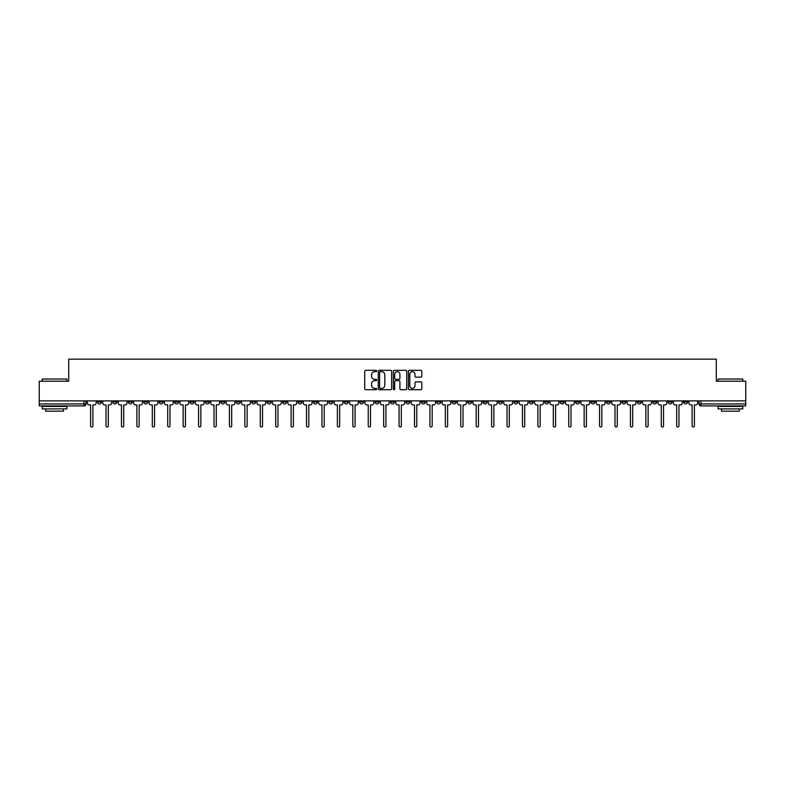 <?xml version="1.0" encoding="UTF-8"?>
<svg xmlns="http://www.w3.org/2000/svg" width="785" height="785" viewBox="0 0 785 785"><rect width="100%" height="100%" fill="white"/><g stroke="black" fill="none" stroke-linecap="round" stroke-linejoin="round"><path stroke-width="1.18" d="M376.682 370.991A0.677 0.677 0 0 0 376.005 370.314L365.692 370.314A0.971 0.971 0 0 0 364.721 371.285L364.721 388.752A0.971 0.971 0 0 0 365.692 389.723L376.005 389.723A0.677 0.677 0 0 0 376.682 389.046A0.677 0.677 0 0 0 376.005 388.359L374.671 388.359A3.101 3.101 0 0 1 371.56 385.258L371.56 383.806A3.101 3.101 0 0 1 374.671 380.696L376.005 380.696A0.677 0.677 0 0 0 376.682 380.018A0.677 0.677 0 0 0 376.005 379.341L374.671 379.341A3.101 3.101 0 0 1 371.56 376.231L371.56 374.779A3.101 3.101 0 0 1 374.671 371.668L376.005 371.668A0.677 0.677 0 0 0 376.682 370.991M606.452 400.88L606.452 401.969L610.406 401.969A1.982 1.982 0 0 1 608.424 403.941A1.982 1.982 0 0 1 606.452 401.969L606.452 400.88M513.91 400.88L513.91 401.969L517.865 401.969A1.982 1.982 0 0 1 515.882 403.941A1.982 1.982 0 0 1 513.91 401.969L513.91 400.88M498.485 400.88L498.485 401.969L502.439 401.969A1.982 1.982 0 0 1 500.467 403.941A1.982 1.982 0 0 1 498.485 401.969L498.485 400.88M405.943 400.88L405.943 401.969L409.898 401.969A1.982 1.982 0 0 1 407.925 403.941A1.982 1.982 0 0 1 405.943 401.969L405.943 400.88M390.518 400.88L390.518 401.969L394.482 401.969A1.982 1.982 0 0 1 392.5 403.941A1.982 1.982 0 0 1 390.518 401.969L390.518 400.88M375.102 400.88L375.102 401.969L379.057 401.969A1.982 1.982 0 0 1 377.075 403.941A1.982 1.982 0 0 1 375.102 401.969L375.102 400.88M344.252 400.88L344.252 401.969L348.206 401.969A1.982 1.982 0 0 1 346.234 403.941A1.982 1.982 0 0 1 344.252 401.969L344.252 400.88M313.411 401.969L313.411 400.88L313.411 401.969A1.982 1.982 0 0 0 315.384 403.941A1.982 1.982 0 0 1 313.411 401.969L317.366 401.969A1.982 1.982 0 0 1 315.384 403.941A1.982 1.982 0 0 0 317.366 401.969L317.366 400.88L317.366 401.969M297.986 401.969L297.986 400.88L297.986 401.969A1.982 1.982 0 0 0 299.958 403.941A1.982 1.982 0 0 1 297.986 401.969L301.94 401.969A1.982 1.982 0 0 1 299.958 403.941M282.561 401.969L282.561 400.88L282.561 401.969A1.982 1.982 0 0 0 284.533 403.941A1.982 1.982 0 0 1 282.561 401.969L286.515 401.969A1.982 1.982 0 0 1 284.533 403.941A1.982 1.982 0 0 0 286.515 401.969L286.515 400.88L286.515 401.969M267.135 400.88L267.135 401.969L271.09 401.969A1.982 1.982 0 0 1 269.118 403.941A1.982 1.982 0 0 1 267.135 401.969L267.135 400.88M251.71 400.88L251.71 401.969L255.665 401.969A1.982 1.982 0 0 1 253.692 403.941A1.982 1.982 0 0 1 251.71 401.969L251.71 400.88M236.295 400.88L236.295 401.969L240.249 401.969A1.982 1.982 0 0 1 238.267 403.941A1.982 1.982 0 0 1 236.295 401.969L236.295 400.88M220.87 401.969L220.87 400.88L220.87 401.969A1.982 1.982 0 0 0 222.842 403.941A1.982 1.982 0 0 1 220.87 401.969L224.824 401.969A1.982 1.982 0 0 1 222.842 403.941M190.019 401.969L190.019 400.88L190.019 401.969A1.982 1.982 0 0 0 192.001 403.941A1.982 1.982 0 0 1 190.019 401.969L193.974 401.969A1.982 1.982 0 0 1 192.001 403.941A1.982 1.982 0 0 0 193.974 401.969L193.974 400.88L193.974 401.969M174.594 401.969L174.594 400.88L174.594 401.969A1.982 1.982 0 0 0 176.576 403.941A1.982 1.982 0 0 1 174.594 401.969L178.548 401.969A1.982 1.982 0 0 1 176.576 403.941A1.982 1.982 0 0 0 178.548 401.969L178.548 400.88L178.548 401.969M159.178 401.969L159.178 400.88L159.178 401.969A1.982 1.982 0 0 0 161.151 403.941A1.982 1.982 0 0 1 159.178 401.969L163.133 401.969A1.982 1.982 0 0 1 161.151 403.941A1.982 1.982 0 0 0 163.133 401.969L163.133 400.88L163.133 401.969M143.753 401.969L143.753 400.88L143.753 401.969A1.982 1.982 0 0 0 145.725 403.941A1.982 1.982 0 0 1 143.753 401.969L147.708 401.969A1.982 1.982 0 0 1 145.725 403.941M128.328 401.969L128.328 400.88L128.328 401.969A1.982 1.982 0 0 0 130.31 403.941A1.982 1.982 0 0 1 128.328 401.969L132.282 401.969A1.982 1.982 0 0 1 130.31 403.941A1.982 1.982 0 0 0 132.282 401.969L132.282 400.88L132.282 401.969M112.903 401.969L112.903 400.88L112.903 401.969A1.982 1.982 0 0 0 114.885 403.941A1.982 1.982 0 0 1 112.903 401.969L116.857 401.969A1.982 1.982 0 0 1 114.885 403.941A1.982 1.982 0 0 0 116.857 401.969L116.857 400.88L116.857 401.969M420.858 377.153A0.971 0.971 0 0 0 421.83 376.182L421.83 371.285A0.971 0.971 0 0 0 420.858 370.314L409.407 370.314A0.971 0.971 0 0 0 408.435 371.285L408.435 388.752A0.971 0.971 0 0 0 409.407 389.723L420.858 389.723A0.971 0.971 0 0 0 421.83 388.752L421.83 382.835A0.971 0.971 0 0 0 420.858 381.863L415.962 381.863A0.971 0.971 0 0 0 414.99 382.835L414.99 385.769A2.6 2.6 0 0 1 412.39 388.359A2.6 2.6 0 0 1 409.799 385.769L409.799 374.268A2.6 2.6 0 0 1 412.39 371.668A2.6 2.6 0 0 1 414.99 374.268L414.99 376.182A0.971 0.971 0 0 0 415.962 377.153L420.858 377.153M39.25 400.88L39.25 381.206L68.717 381.206L68.717 359.157L716.283 359.157L716.283 381.206L745.75 381.206L745.75 400.88L39.25 400.88L39.25 403.941L86.016 403.941L86.016 400.88L86.016 403.941A1.982 1.982 0 0 1 84.034 405.923L39.25 405.923L39.25 403.941M391.646 371.285A0.971 0.971 0 0 0 390.685 370.314L379.233 370.314A0.971 0.971 0 0 0 378.262 371.285L378.262 388.752A0.971 0.971 0 0 0 379.233 389.723L390.685 389.723A0.971 0.971 0 0 0 391.646 388.752L391.646 371.285M394.315 370.314L405.766 370.314A0.971 0.971 0 0 1 406.738 371.285L406.738 388.752A0.971 0.971 0 0 1 405.766 389.723L400.87 389.723A0.971 0.971 0 0 1 399.899 388.752L399.899 381.667A0.971 0.971 0 0 0 398.927 380.696L395.679 380.696A0.971 0.971 0 0 0 394.708 381.667L394.708 389.046A0.677 0.677 0 0 1 394.031 389.723A0.677 0.677 0 0 1 393.354 389.046L393.354 371.285A0.971 0.971 0 0 1 394.315 370.314M698.984 400.88L698.984 403.941L745.75 403.941L745.75 405.923L700.966 405.923A1.982 1.982 0 0 1 698.984 403.941A1.982 1.982 0 0 0 700.966 405.923L700.966 400.88M745.75 400.88L745.75 403.941M687.513 401.969L687.513 400.88L687.513 401.969A1.982 1.982 0 0 1 685.54 403.941A1.982 1.982 0 0 1 683.558 401.969L687.513 401.969A1.982 1.982 0 0 1 685.54 403.941M683.558 400.88L683.558 401.969M672.097 400.88L672.097 401.969A1.982 1.982 0 0 1 670.115 403.941A1.982 1.982 0 0 1 668.143 401.969A1.982 1.982 0 0 0 670.115 403.941M668.143 400.88L668.143 401.969L672.097 401.969M656.672 400.88L656.672 401.969A1.982 1.982 0 0 1 654.69 403.941A1.982 1.982 0 0 1 652.718 401.969L656.672 401.969A1.982 1.982 0 0 1 654.69 403.941M652.718 400.88L652.718 401.969M641.247 400.88L641.247 401.969A1.982 1.982 0 0 1 639.275 403.941A1.982 1.982 0 0 1 637.292 401.969A1.982 1.982 0 0 0 639.275 403.941M637.292 400.88L637.292 401.969L641.247 401.969M625.822 400.88L625.822 401.969A1.982 1.982 0 0 1 623.849 403.941A1.982 1.982 0 0 1 621.867 401.969L625.822 401.969M621.867 400.88L621.867 401.969M610.406 400.88L610.406 401.969A1.982 1.982 0 0 1 608.424 403.941M594.981 400.88L594.981 401.969A1.982 1.982 0 0 1 592.999 403.941A1.982 1.982 0 0 1 591.027 401.969L594.981 401.969M591.027 400.88L591.027 401.969M579.556 400.88L579.556 401.969A1.982 1.982 0 0 1 577.574 403.941A1.982 1.982 0 0 1 575.601 401.969L579.556 401.969M575.601 400.88L575.601 401.969M564.13 400.88L564.13 401.969A1.982 1.982 0 0 1 562.158 403.941A1.982 1.982 0 0 1 560.176 401.969A1.982 1.982 0 0 0 562.158 403.941M560.176 400.88L560.176 401.969L564.13 401.969M548.705 400.88L548.705 401.969A1.982 1.982 0 0 1 546.733 403.941A1.982 1.982 0 0 1 544.751 401.969L548.705 401.969M544.751 400.88L544.751 401.969M533.29 400.88L533.29 401.969A1.982 1.982 0 0 1 531.308 403.941A1.982 1.982 0 0 1 529.335 401.969L533.29 401.969M529.335 400.88L529.335 401.969M517.865 400.88L517.865 401.969M502.439 400.88L502.439 401.969L502.439 400.88M487.014 400.88L487.014 401.969A1.982 1.982 0 0 1 485.042 403.941A1.982 1.982 0 0 1 483.06 401.969L487.014 401.969M483.06 400.88L483.06 401.969M471.589 400.88L471.589 401.969A1.982 1.982 0 0 1 469.616 403.941A1.982 1.982 0 0 1 467.634 401.969L471.589 401.969M467.634 400.88L467.634 401.969M456.173 400.88L456.173 401.969A1.982 1.982 0 0 1 454.191 403.941A1.982 1.982 0 0 1 452.219 401.969L456.173 401.969M452.219 400.88L452.219 401.969M440.748 400.88L440.748 401.969A1.982 1.982 0 0 1 438.766 403.941A1.982 1.982 0 0 1 436.794 401.969L440.748 401.969M436.794 400.88L436.794 401.969M425.323 400.88L425.323 401.969A1.982 1.982 0 0 1 423.35 403.941A1.982 1.982 0 0 1 421.368 401.969L425.323 401.969M421.368 400.88L421.368 401.969M409.898 400.88L409.898 401.969A1.982 1.982 0 0 1 407.925 403.941M394.482 400.88L394.482 401.969M379.057 401.969L379.057 400.88L379.057 401.969A1.982 1.982 0 0 1 377.075 403.941M363.632 400.88L363.632 401.969A1.982 1.982 0 0 1 361.649 403.941A1.982 1.982 0 0 1 359.677 401.969A1.982 1.982 0 0 0 361.649 403.941A1.982 1.982 0 0 0 363.632 401.969L359.677 401.969L359.677 400.88M348.206 401.969L348.206 400.88L348.206 401.969A1.982 1.982 0 0 1 346.234 403.941M332.781 400.88L332.781 401.969A1.982 1.982 0 0 1 330.809 403.941A1.982 1.982 0 0 1 328.827 401.969A1.982 1.982 0 0 0 330.809 403.941M328.827 400.88L328.827 401.969L332.781 401.969M301.94 400.88L301.94 401.969L301.94 400.88M271.09 401.969L271.09 400.88L271.09 401.969A1.982 1.982 0 0 1 269.118 403.941M255.665 401.969L255.665 400.88L255.665 401.969A1.982 1.982 0 0 1 253.692 403.941M240.249 401.969L240.249 400.88L240.249 401.969A1.982 1.982 0 0 1 238.267 403.941M224.824 400.88L224.824 401.969L224.824 400.88M209.399 401.969L209.399 400.88L209.399 401.969A1.982 1.982 0 0 1 207.426 403.941A1.982 1.982 0 0 1 205.444 401.969L209.399 401.969A1.982 1.982 0 0 1 207.426 403.941M205.444 400.88L205.444 401.969M147.708 400.88L147.708 401.969L147.708 400.88M101.442 400.88L101.442 401.969A1.982 1.982 0 0 1 99.459 403.941A1.982 1.982 0 0 1 97.487 401.969A1.982 1.982 0 0 0 99.459 403.941A1.982 1.982 0 0 0 101.442 401.969L101.442 400.88M97.487 400.88L97.487 401.969L101.442 401.969M84.034 400.88L84.034 405.923A1.982 1.982 0 0 0 86.016 403.941M380.293 371.668A0.677 0.677 0 0 0 379.616 372.355L379.616 387.682A0.677 0.677 0 0 0 380.293 388.359L381.706 388.359A3.101 3.101 0 0 0 384.807 385.258L384.807 374.779A3.101 3.101 0 0 0 381.706 371.668L380.293 371.668M399.899 374.317A2.6 2.6 0 0 0 397.308 371.717A2.6 2.6 0 0 0 394.708 374.317L394.708 378.37A0.971 0.971 0 0 0 395.679 379.341L398.927 379.341A0.971 0.971 0 0 0 399.899 378.37L399.899 374.317M87.351 402.95L87.351 400.88L87.351 402.95A1.982 1.982 48.4 0 0 89.323 404.932L90.609 404.932L90.609 425.843A1.138 1.138 48.4 0 0 91.747 426.981A1.138 1.138 48.4 0 0 92.885 425.843L92.885 404.932L94.171 404.932A1.982 1.982 48.4 0 0 96.143 402.95L96.143 400.88M89.323 404.932L90.609 404.932L90.609 425.843M92.885 425.843L92.885 404.932L94.171 404.932M102.776 402.95L102.776 400.88L102.776 402.95A1.982 1.982 48.4 0 0 104.748 404.932L106.034 404.932L106.034 425.843A1.138 1.138 48.4 0 0 107.172 426.981A1.138 1.138 48.4 0 0 108.31 425.843L108.31 404.932L109.596 404.932A1.982 1.982 48.4 0 0 111.568 402.95L111.568 400.88M118.192 402.95L118.192 400.88L118.192 402.95A1.982 1.982 48.4 0 0 120.174 404.932L121.459 404.932L121.459 425.843A1.138 1.138 48.4 0 0 122.597 426.981A1.138 1.138 48.4 0 0 123.736 425.843L123.736 404.932L125.021 404.932A1.982 1.982 48.4 0 0 126.993 402.95L126.993 400.88M104.748 404.932L106.034 404.932L106.034 425.843M108.31 425.843L108.31 404.932L109.596 404.932M120.174 404.932L121.459 404.932L121.459 425.843M123.736 425.843L123.736 404.932L125.021 404.932M42.213 379.027L66.931 379.027L42.213 379.027L42.213 381.206M66.931 408.887L42.213 408.887L42.213 406.414L66.931 406.414L66.931 408.887M63.477 408.887L63.477 411.163L45.677 411.163L45.677 408.887M718.069 379.027L742.787 379.027L718.069 379.027L718.069 381.206M742.787 408.887L718.069 408.887L718.069 406.414L742.787 406.414L742.787 408.887M739.323 408.887L739.323 411.163L721.523 411.163L721.523 408.887M133.617 402.95L133.617 400.88L133.617 402.95A1.982 1.982 48.4 0 0 135.599 404.932L136.884 404.932L136.884 425.843A1.138 1.138 48.4 0 0 138.013 426.981A1.138 1.138 48.4 0 0 139.151 425.843L139.151 404.932L140.436 404.932A1.982 1.982 48.4 0 0 142.419 402.95L142.419 400.88M149.042 402.95L149.042 400.88L149.042 402.95A1.982 1.982 48.4 0 0 151.014 404.932L152.3 404.932L152.3 425.843A1.138 1.138 48.4 0 0 153.438 426.981A1.138 1.138 48.4 0 0 154.576 425.843L154.576 404.932L155.862 404.932A1.982 1.982 48.4 0 0 157.844 402.95L157.844 400.88M164.467 402.95L164.467 400.88L164.467 402.95A1.982 1.982 48.4 0 0 166.44 404.932L167.725 404.932L167.725 425.843A1.138 1.138 48.4 0 0 168.863 426.981A1.138 1.138 48.4 0 0 170.002 425.843L170.002 404.932L171.287 404.932A1.982 1.982 48.4 0 0 173.259 402.95L173.259 400.88M135.599 404.932L136.884 404.932L136.884 425.843M139.151 425.843L139.151 404.932L140.436 404.932M151.014 404.932L152.3 404.932L152.3 425.843M154.576 425.843L154.576 404.932L155.862 404.932M166.44 404.932L167.725 404.932L167.725 425.843M170.002 425.843L170.002 404.932L171.287 404.932M179.883 402.95L179.883 400.88L179.883 402.95A1.982 1.982 48.4 0 0 181.865 404.932L183.15 404.932L183.15 425.843A1.138 1.138 48.4 0 0 184.289 426.981A1.138 1.138 48.4 0 0 185.427 425.843L185.427 404.932L186.712 404.932A1.982 1.982 48.4 0 0 188.685 402.95L188.685 400.88M195.308 402.95L195.308 400.88L195.308 402.95A1.982 1.982 48.4 0 0 197.29 404.932L198.576 404.932L198.576 425.843A1.138 1.138 48.4 0 0 199.714 426.981A1.138 1.138 48.4 0 0 200.852 425.843L200.852 404.932L202.128 404.932A1.982 1.982 48.4 0 0 204.11 402.95L204.11 400.88M210.733 402.95L210.733 400.88L210.733 402.95A1.982 1.982 48.4 0 0 212.715 404.932L214.001 404.932L214.001 425.843A1.138 1.138 48.4 0 0 215.129 426.981A1.138 1.138 48.4 0 0 216.267 425.843L216.267 404.932L217.553 404.932A1.982 1.982 48.4 0 0 219.535 402.95L219.535 400.88M226.158 402.95L226.158 400.88L226.158 402.95A1.982 1.982 48.4 0 0 228.131 404.932L229.416 404.932L229.416 425.843A1.138 1.138 48.4 0 0 230.554 426.981A1.138 1.138 48.4 0 0 231.693 425.843L231.693 404.932L232.978 404.932A1.982 1.982 48.4 0 0 234.96 402.95L234.96 400.88M241.584 402.95L241.584 400.88L241.584 402.95A1.982 1.982 48.4 0 0 243.556 404.932L244.841 404.932L244.841 425.843A1.138 1.138 48.4 0 0 245.98 426.981A1.138 1.138 48.4 0 0 247.118 425.843L247.118 404.932L248.403 404.932A1.982 1.982 48.4 0 0 250.376 402.95L250.376 400.88M256.999 402.95L256.999 400.88L256.999 402.95A1.982 1.982 48.4 0 0 258.981 404.932L260.267 404.932L260.267 425.843A1.138 1.138 48.4 0 0 261.405 426.981A1.138 1.138 48.4 0 0 262.543 425.843L262.543 404.932L263.829 404.932A1.982 1.982 48.4 0 0 265.801 402.95L265.801 400.88M272.424 402.95L272.424 400.88L272.424 402.95A1.982 1.982 48.4 0 0 274.407 404.932L275.692 404.932L275.692 425.843A1.138 1.138 48.4 0 0 276.83 426.981A1.138 1.138 48.4 0 0 277.959 425.843L277.959 404.932L279.244 404.932A1.982 1.982 48.4 0 0 281.226 402.95L281.226 400.88M287.85 402.95L287.85 400.88L287.85 402.95A1.982 1.982 48.4 0 0 289.832 404.932L291.117 404.932L291.117 425.843A1.138 1.138 48.4 0 0 292.246 426.981A1.138 1.138 48.4 0 0 293.384 425.843L293.384 404.932L294.669 404.932A1.982 1.982 48.4 0 0 296.651 402.95L296.651 400.88M303.275 402.95L303.275 400.88L303.275 402.95A1.982 1.982 48.4 0 0 305.247 404.932L306.533 404.932L306.533 425.843A1.138 1.138 48.4 0 0 307.671 426.981A1.138 1.138 48.4 0 0 308.809 425.843L308.809 404.932L310.095 404.932A1.982 1.982 48.4 0 0 312.077 402.95L312.077 400.88M318.7 402.95L318.7 400.88L318.7 402.95A1.982 1.982 48.4 0 0 320.673 404.932L321.958 404.932L321.958 425.843A1.138 1.138 48.4 0 0 323.096 426.981A1.138 1.138 48.4 0 0 324.234 425.843L324.234 404.932L325.52 404.932A1.982 1.982 48.4 0 0 327.492 402.95L327.492 400.88M334.116 402.95L334.116 400.88L334.116 402.95A1.982 1.982 48.4 0 0 336.098 404.932L337.383 404.932L337.383 425.843A1.138 1.138 48.4 0 0 338.521 426.981A1.138 1.138 48.4 0 0 339.66 425.843L339.66 404.932L340.945 404.932A1.982 1.982 48.4 0 0 342.917 402.95L342.917 400.88M349.541 402.95L349.541 400.88L349.541 402.95A1.982 1.982 48.4 0 0 351.523 404.932L352.808 404.932L352.808 425.843A1.138 1.138 48.4 0 0 353.947 426.981A1.138 1.138 48.4 0 0 355.075 425.843L355.075 404.932L356.361 404.932A1.982 1.982 48.4 0 0 358.343 402.95L358.343 400.88M364.966 402.95L364.966 400.88L364.966 402.95A1.982 1.982 48.4 0 0 366.938 404.932L368.224 404.932L368.224 425.843A1.138 1.138 48.4 0 0 369.362 426.981A1.138 1.138 48.4 0 0 370.5 425.843L370.5 404.932L371.786 404.932A1.982 1.982 48.4 0 0 373.768 402.95L373.768 400.88M380.391 402.95L380.391 400.88L380.391 402.95A1.982 1.982 48.4 0 0 382.364 404.932L383.649 404.932L383.649 425.843A1.138 1.138 48.4 0 0 384.787 426.981A1.138 1.138 48.4 0 0 385.926 425.843L385.926 404.932L387.211 404.932A1.982 1.982 48.4 0 0 389.183 402.95L389.183 400.88M395.817 402.95L395.817 400.88L395.817 402.95A1.982 1.982 48.4 0 0 397.789 404.932L399.074 404.932L399.074 425.843A1.138 1.138 48.4 0 0 400.213 426.981A1.138 1.138 48.4 0 0 401.351 425.843L401.351 404.932L402.636 404.932A1.982 1.982 48.4 0 0 404.609 402.95L404.609 400.88M411.232 402.95L411.232 400.88L411.232 402.95A1.982 1.982 48.4 0 0 413.214 404.932L414.5 404.932L414.5 425.843A1.138 1.138 48.4 0 0 415.638 426.981A1.138 1.138 48.4 0 0 416.776 425.843L416.776 404.932L418.062 404.932A1.982 1.982 48.4 0 0 420.034 402.95L420.034 400.88M185.427 425.843L185.427 404.932L186.712 404.932M181.865 404.932L183.15 404.932L183.15 425.843M200.852 425.843L200.852 404.932L202.128 404.932M197.29 404.932L198.576 404.932L198.576 425.843M216.267 425.843L216.267 404.932L217.553 404.932M212.715 404.932L214.001 404.932L214.001 425.843M231.693 425.843L231.693 404.932L232.978 404.932M228.131 404.932L229.416 404.932L229.416 425.843M247.118 425.843L247.118 404.932L248.403 404.932M243.556 404.932L244.841 404.932L244.841 425.843M262.543 425.843L262.543 404.932L263.829 404.932M258.981 404.932L260.267 404.932L260.267 425.843M277.959 425.843L277.959 404.932L279.244 404.932M274.407 404.932L275.692 404.932L275.692 425.843M293.384 425.843L293.384 404.932L294.669 404.932M289.832 404.932L291.117 404.932L291.117 425.843M308.809 425.843L308.809 404.932L310.095 404.932M305.247 404.932L306.533 404.932L306.533 425.843M324.234 425.843L324.234 404.932L325.52 404.932M320.673 404.932L321.958 404.932L321.958 425.843M339.66 425.843L339.66 404.932L340.945 404.932M336.098 404.932L337.383 404.932L337.383 425.843M355.075 425.843L355.075 404.932L356.361 404.932M351.523 404.932L352.808 404.932L352.808 425.843M370.5 425.843L370.5 404.932L371.786 404.932M366.938 404.932L368.224 404.932L368.224 425.843M385.926 425.843L385.926 404.932L387.211 404.932M382.364 404.932L383.649 404.932L383.649 425.843M401.351 425.843L401.351 404.932L402.636 404.932M397.789 404.932L399.074 404.932L399.074 425.843M416.776 425.843L416.776 404.932L418.062 404.932M413.214 404.932L414.5 404.932L414.5 425.843M426.657 402.95L426.657 400.88L426.657 402.95A1.982 1.982 48.4 0 0 428.639 404.932L429.925 404.932L429.925 425.843A1.138 1.138 48.4 0 0 431.053 426.981A1.138 1.138 48.4 0 0 432.192 425.843L432.192 404.932L433.477 404.932A1.982 1.982 48.4 0 0 435.459 402.95L435.459 400.88M442.083 402.95L442.083 400.88L442.083 402.95A1.982 1.982 48.4 0 0 444.055 404.932L445.34 404.932L445.34 425.843A1.138 1.138 48.4 0 0 446.479 426.981A1.138 1.138 48.4 0 0 447.617 425.843L447.617 404.932L448.902 404.932A1.982 1.982 48.4 0 0 450.884 402.95L450.884 400.88M457.508 402.95L457.508 400.88L457.508 402.95A1.982 1.982 48.4 0 0 459.48 404.932L460.766 404.932L460.766 425.843A1.138 1.138 48.4 0 0 461.904 426.981A1.138 1.138 48.4 0 0 463.042 425.843L463.042 404.932L464.327 404.932A1.982 1.982 48.4 0 0 466.3 402.95L466.3 400.88M472.923 402.95L472.923 400.88L472.923 402.95A1.982 1.982 48.4 0 0 474.905 404.932L476.191 404.932L476.191 425.843A1.138 1.138 48.4 0 0 477.329 426.981A1.138 1.138 48.4 0 0 478.467 425.843L478.467 404.932L479.753 404.932A1.982 1.982 48.4 0 0 481.725 402.95L481.725 400.88M428.639 404.932L429.925 404.932L429.925 425.843M432.192 425.843L432.192 404.932L433.477 404.932M444.055 404.932L445.34 404.932L445.34 425.843M447.617 425.843L447.617 404.932L448.902 404.932M459.48 404.932L460.766 404.932L460.766 425.843M463.042 425.843L463.042 404.932L464.327 404.932M474.905 404.932L476.191 404.932L476.191 425.843M478.467 425.843L478.467 404.932L479.753 404.932M488.349 402.95L488.349 400.88L488.349 402.95A1.982 1.982 48.4 0 0 490.331 404.932L491.616 404.932L491.616 425.843A1.138 1.138 48.4 0 0 492.754 426.981A1.138 1.138 48.4 0 0 493.883 425.843L493.883 404.932L495.168 404.932A1.982 1.982 48.4 0 0 497.15 402.95L497.15 400.88M490.331 404.932L491.616 404.932L491.616 425.843M493.883 425.843L493.883 404.932L495.168 404.932M503.774 402.95L503.774 400.88L503.774 402.95A1.982 1.982 48.4 0 0 505.756 404.932L507.041 404.932L507.041 425.843A1.138 1.138 48.4 0 0 508.17 426.981A1.138 1.138 48.4 0 0 509.308 425.843L509.308 404.932L510.593 404.932A1.982 1.982 48.4 0 0 512.576 402.95L512.576 400.88M505.756 404.932L507.041 404.932L507.041 425.843M509.308 425.843L509.308 404.932L510.593 404.932M519.199 402.95L519.199 400.88L519.199 402.95A1.982 1.982 48.4 0 0 521.171 404.932L522.457 404.932L522.457 425.843A1.138 1.138 48.4 0 0 523.595 426.981A1.138 1.138 48.4 0 0 524.733 425.843L524.733 404.932L526.019 404.932A1.982 1.982 48.4 0 0 528.001 402.95L528.001 400.88M521.171 404.932L522.457 404.932L522.457 425.843M524.733 425.843L524.733 404.932L526.019 404.932M534.624 402.95L534.624 400.88L534.624 402.95A1.982 1.982 48.4 0 0 536.597 404.932L537.882 404.932L537.882 425.843A1.138 1.138 48.4 0 0 539.02 426.981A1.138 1.138 48.4 0 0 540.159 425.843L540.159 404.932L541.444 404.932A1.982 1.982 48.4 0 0 543.416 402.95L543.416 400.88M536.597 404.932L537.882 404.932L537.882 425.843M540.159 425.843L540.159 404.932L541.444 404.932M550.04 402.95L550.04 400.88L550.04 402.95A1.982 1.982 48.4 0 0 552.022 404.932L553.307 404.932L553.307 425.843A1.138 1.138 48.4 0 0 554.445 426.981A1.138 1.138 48.4 0 0 555.584 425.843L555.584 404.932L556.869 404.932A1.982 1.982 48.4 0 0 558.841 402.95L558.841 400.88M552.022 404.932L553.307 404.932L553.307 425.843M555.584 425.843L555.584 404.932L556.869 404.932M565.465 402.95L565.465 400.88L565.465 402.95A1.982 1.982 48.4 0 0 567.447 404.932L568.732 404.932L568.732 425.843A1.138 1.138 48.4 0 0 569.871 426.981A1.138 1.138 48.4 0 0 570.999 425.843L570.999 404.932L572.285 404.932A1.982 1.982 48.4 0 0 574.267 402.95L574.267 400.88M567.447 404.932L568.732 404.932L568.732 425.843M570.999 425.843L570.999 404.932L572.285 404.932M580.89 402.95L580.89 400.88L580.89 402.95A1.982 1.982 48.4 0 0 582.872 404.932L584.148 404.932L584.148 425.843A1.138 1.138 48.4 0 0 585.286 426.981A1.138 1.138 48.4 0 0 586.424 425.843L586.424 404.932L587.71 404.932A1.982 1.982 48.4 0 0 589.692 402.95L589.692 400.88M582.872 404.932L584.148 404.932L584.148 425.843M586.424 425.843L586.424 404.932L587.71 404.932M596.315 402.95L596.315 400.88L596.315 402.95A1.982 1.982 48.4 0 0 598.288 404.932L599.573 404.932L599.573 425.843A1.138 1.138 48.4 0 0 600.711 426.981A1.138 1.138 48.4 0 0 601.85 425.843L601.85 404.932L603.135 404.932A1.982 1.982 48.4 0 0 605.117 402.95L605.117 400.88M598.288 404.932L599.573 404.932L599.573 425.843M601.85 425.843L601.85 404.932L603.135 404.932M611.741 402.95L611.741 400.88L611.741 402.95A1.982 1.982 48.4 0 0 613.713 404.932L614.998 404.932L614.998 425.843A1.138 1.138 48.4 0 0 616.137 426.981A1.138 1.138 48.4 0 0 617.275 425.843L617.275 404.932L618.56 404.932A1.982 1.982 48.4 0 0 620.533 402.95L620.533 400.88M613.713 404.932L614.998 404.932L614.998 425.843M617.275 425.843L617.275 404.932L618.56 404.932M627.156 402.95L627.156 400.88L627.156 402.95A1.982 1.982 48.4 0 0 629.138 404.932L630.424 404.932L630.424 425.843A1.138 1.138 48.4 0 0 631.562 426.981A1.138 1.138 48.4 0 0 632.7 425.843L632.7 404.932L633.986 404.932A1.982 1.982 48.4 0 0 635.958 402.95L635.958 400.88M629.138 404.932L630.424 404.932L630.424 425.843M632.7 425.843L632.7 404.932L633.986 404.932M642.581 402.95L642.581 400.88L642.581 402.95A1.982 1.982 48.4 0 0 644.563 404.932L645.849 404.932L645.849 425.843A1.138 1.138 48.4 0 0 646.987 426.981A1.138 1.138 48.4 0 0 648.116 425.843L648.116 404.932L649.401 404.932A1.982 1.982 48.4 0 0 651.383 402.95L651.383 400.88M644.563 404.932L645.849 404.932L645.849 425.843M648.116 425.843L648.116 404.932L649.401 404.932M658.007 402.95L658.007 400.88L658.007 402.95A1.982 1.982 48.4 0 0 659.979 404.932L661.264 404.932L661.264 425.843A1.138 1.138 48.4 0 0 662.403 426.981A1.138 1.138 48.4 0 0 663.541 425.843L663.541 404.932L664.826 404.932A1.982 1.982 48.4 0 0 666.808 402.95L666.808 400.88M659.979 404.932L661.264 404.932L661.264 425.843M663.541 425.843L663.541 404.932L664.826 404.932M673.432 402.95L673.432 400.88L673.432 402.95A1.982 1.982 48.4 0 0 675.404 404.932L676.69 404.932L676.69 425.843A1.138 1.138 48.4 0 0 677.828 426.981A1.138 1.138 48.4 0 0 678.966 425.843L678.966 404.932L680.252 404.932A1.982 1.982 48.4 0 0 682.224 402.95L682.224 400.88M675.404 404.932L676.69 404.932L676.69 425.843M678.966 425.843L678.966 404.932L680.252 404.932M688.857 402.95L688.857 400.88L688.857 402.95A1.982 1.982 48.4 0 0 690.829 404.932L692.115 404.932L692.115 425.843A1.138 1.138 48.4 0 0 693.253 426.981A1.138 1.138 48.4 0 0 694.391 425.843L694.391 404.932L695.677 404.932A1.982 1.982 48.4 0 0 697.649 402.95L697.649 400.88M690.829 404.932L692.115 404.932L692.115 425.843M694.391 425.843L694.391 404.932L695.677 404.932M66.931 381.206L66.931 379.027M61.299 406.414L61.299 405.923M47.856 406.414L47.856 405.923M742.787 381.206L742.787 379.027M737.144 406.414L737.144 405.923M723.701 406.414L723.701 405.923"/></g></svg>
